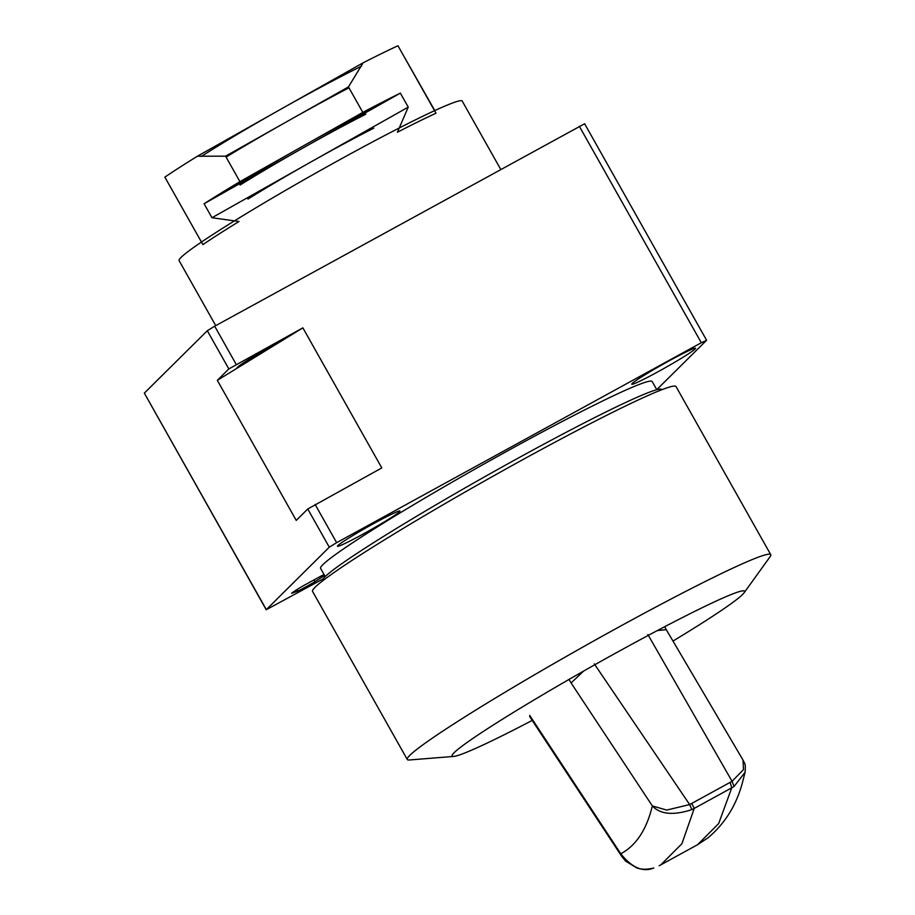 <?xml version="1.0" encoding="UTF-8"?>
<svg xmlns="http://www.w3.org/2000/svg" width="915" height="915" viewBox="0 0 915 915"><rect width="100%" height="100%" fill="white"/><g stroke="black" fill="none" stroke-linecap="round" stroke-linejoin="round"><path stroke-width="1.37" d="M583.564 671.107L571.097 682.956L652.349 805.932L666.726 810.072L689.658 804.571L594.293 663.878M666.28 629.68L657.393 630.549M647.866 634.507L732.069 781.319L743.483 769.618L743.014 760.045M529.682 716.571L621.72 856.36L620.782 853.775C636.074 845.609 646.596 829.665 652.349 805.932L652.349 805.932C660.23 814.384 673.394 815.62 691.854 809.638L689.658 804.571L732.069 781.319L734.024 786.523L745.107 772.237M569.004 679.445L571.097 682.956M660.47 865.052L659.166 865.727M529.682 715.393L620.782 853.775C631.956 867.752 642.971 872.487 653.825 867.969M660.802 864.869L681.892 843.744L694.256 808.391L731.771 787.815L730.124 782.439M691.854 809.638L694.256 808.391L691.751 803.473M734.024 786.523L731.771 787.815L718.664 823.58L697.562 844.717L660.79 864.881M403.069 54.809L434.785 110.589M408.239 107.135L400.347 93.124A162.493 9.161 150.6 0 0 362.809 112.385L348.455 86.914L363.118 62.826A162.493 9.161 150.6 0 1 397.956 45.75L435.986 113.231A162.493 9.161 150.6 0 0 397.407 132.229L408.239 107.135L211.971 217.736L239.009 221.499A162.493 9.161 150.6 0 0 202.89 244.602L164.86 177.121A162.493 9.161 150.6 0 1 197.411 156.213L225.582 156.168L239.924 181.639A162.493 9.161 150.6 0 0 204.079 203.736L211.971 217.736M400.347 93.124L204.079 203.736M362.809 112.385L239.924 181.639M348.455 86.914L225.582 156.168M363.118 62.826L197.411 156.213M373.709 128.203A117.109 6.599 150.6 0 0 247.942 199.081M365.817 114.192A117.109 6.599 150.6 0 0 240.05 185.07M378.73 105.305A146.389 8.258 150.6 0 0 225.696 191.555M348.958 87.806A146.389 8.258 150.6 0 0 226.085 157.06M462.235 101.085A162.493 9.161 150.6 0 0 462.224 101.073A162.493 9.161 150.6 0 0 462.224 101.062A162.493 9.161 150.6 0 0 316.064 172.912A162.493 9.161 150.6 0 0 179.1 260.615A162.493 9.161 150.6 0 0 179.1 260.626L215.734 325.626M361.391 66.212A131.749 7.434 150.6 0 0 201.22 156.488M656.798 389.733L652.201 381.566A190.309 10.728 150.6 0 0 652.201 381.566A190.309 10.728 150.6 0 0 652.189 381.544A190.309 10.728 150.6 0 0 481.016 465.701A190.309 10.728 150.6 0 0 320.605 568.409A190.309 10.728 150.6 0 0 320.616 568.421M661.842 389.733L661.762 389.596A194.701 10.98 150.6 0 0 661.762 389.596A194.701 10.98 150.6 0 0 661.762 389.584A194.701 10.98 150.6 0 0 486.631 475.674A194.701 10.98 150.6 0 0 322.515 580.75A194.701 10.98 150.6 0 0 322.526 580.762L322.595 580.888M676.048 386.599A208.609 11.758 150.6 0 0 676.036 386.588A208.609 11.758 150.6 0 0 676.025 386.576A208.609 11.758 150.6 0 0 488.393 478.808A208.609 11.758 150.6 0 0 312.553 591.399A208.609 11.758 150.6 0 0 312.564 591.41M672.994 641.072A167.857 9.47 150.6 0 0 744.055 592.829L770.121 556.686A208.609 11.758 150.6 0 0 770.762 554.696A208.609 11.758 150.6 0 0 770.75 554.673A208.609 11.758 150.6 0 0 583.118 646.916A208.609 11.758 150.6 0 0 407.278 759.496A208.609 11.758 150.6 0 0 407.289 759.519A208.609 11.758 150.6 0 0 409.314 759.988L453.726 756.419A167.857 9.47 150.6 0 0 532.21 720.414M744.055 592.829A167.857 9.47 150.6 0 0 744.558 591.204A167.857 9.47 150.6 0 0 593.48 665.491A167.857 9.47 150.6 0 0 452.101 756.03A167.857 9.47 150.6 0 0 453.726 756.419M323.064 578.955L266.219 609.745L329.286 547.193L336.651 542.675L701.302 342.736L706.506 340.369L656.764 389.653M266.311 609.596L144.33 393.13L266.219 609.745M144.33 393.13L207.305 330.727L214.682 326.209L584.616 123.754L706.586 340.22M399.523 511.748A35.868 2.024 150.6 0 0 399.958 511.028A35.868 2.024 150.6 0 0 370.895 525.107A35.868 2.024 150.6 0 0 337.91 545.523A35.868 2.024 150.6 0 0 337.463 546.244A35.868 2.024 150.6 0 0 366.538 532.175A35.868 2.024 150.6 0 0 399.523 511.748M669.082 360.865A36.6 2.059 150.6 0 0 631.773 384.209A36.6 2.059 150.6 0 0 658.228 371.627A36.6 2.059 150.6 0 0 695.537 348.272A36.6 2.059 150.6 0 0 669.082 360.865M324.104 574.609A20.496 1.155 150.6 0 0 320.822 576.164L302.693 586.115A20.496 1.155 150.6 0 0 291.599 593.32L297.958 591.033A20.496 1.155 150.6 0 0 315.023 581.677L314.017 579.893M324.585 575.466L315.023 581.677M329.286 547.193L307.76 508.992L296.243 520.406L217.324 380.331L228.83 368.928L207.305 330.727M297.958 591.033L297.101 589.512M237.465 367.258A35.868 2.024 150.6 0 0 237.019 367.979A35.868 2.024 150.6 0 0 237.328 368.059L282.861 340.128A35.868 2.024 150.6 0 0 237.465 367.258M282.861 340.128L302.865 327.856L228.83 368.928M302.865 327.856L381.795 467.92L307.76 508.992M217.324 380.331L237.328 368.059M701.302 342.736L579.321 126.27M236.207 364.41L214.682 326.209M336.651 542.675L315.126 504.474M666.257 629.634L743.129 760.251M666.234 629.6L664.702 626.706M697.562 844.717L707.981 837.843C725.069 823.5 736.621 804.845 742.637 781.856L745.062 772.409C745.977 762.229 744.227 763.59 743.186 760.308L743.186 760.308M621.731 856.406L625.574 861.095L636.76 867.9C641.392 869.593 646.996 869.65 653.562 868.072L653.562 868.072M462.224 101.073L500.711 169.378M320.605 568.409L325.202 576.576M312.553 591.399L407.278 759.496M676.036 386.588L770.762 554.696"/></g></svg>
